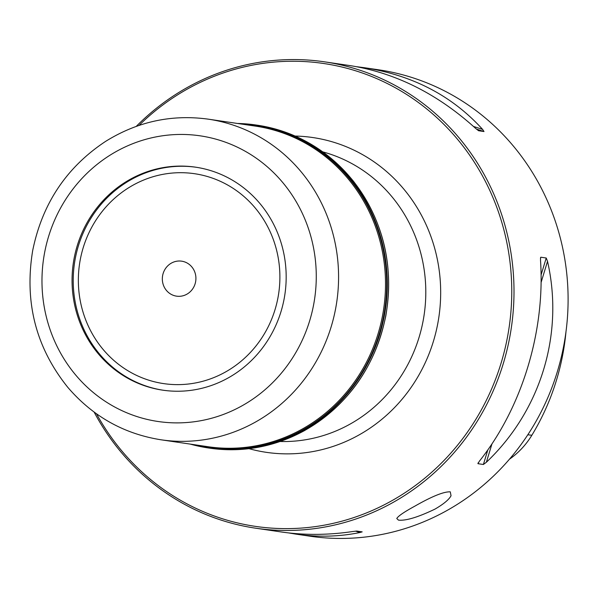 <?xml version="1.0" encoding="UTF-8"?>
<svg xmlns="http://www.w3.org/2000/svg" width="598" height="598" viewBox="0 0 598 598"><rect width="100%" height="100%" fill="white"/><g stroke="black" fill="none" stroke-linecap="round" stroke-linejoin="round"><path stroke-width="0.9" d="M96.502 413.816A233.938 221.978 -81.6 0 0 396.81 497.857A233.938 221.978 -81.6 0 0 485.718 182.046A233.938 221.978 -81.6 0 0 188.034 88.676A233.938 221.978 -81.6 0 0 138.998 125.431M434.97 509.115C443.656 504.062 449.016 499.599 451.042 495.742L450.287 491.848C443.88 491.541 432.07 496.31 414.848 506.147C404.061 512.03 398.036 516.156 396.773 518.526L398.485 520.133C405.885 520.91 418.054 517.233 434.97 509.115M94.148 412.112A235.709 223.659 -81.6 0 0 255.72 528.206A235.709 223.659 -81.6 0 0 392.34 502.836A235.709 223.659 -81.6 0 0 511.14 253.963A235.709 223.659 -81.6 0 0 324.445 61.826L349.568 65.526C395.241 72.694 437.25 93.639 475.589 128.361L478.579 130.738L483.999 131.53L482.601 129.4C452.185 95.844 412.807 75.288 364.459 67.724L378.541 69.794A235.709 223.659 98.4 0 1 565.237 261.931A235.709 223.659 98.4 0 1 446.437 510.804A235.709 223.659 98.4 0 1 309.824 536.174L295.733 534.096C317.74 537.303 339.126 536.78 359.891 532.534L355.541 531.136M324.445 61.826A235.709 223.659 -81.6 0 0 187.824 87.196A235.709 223.659 -81.6 0 0 136.254 126.38M364.459 67.724L356.767 66.722M288.535 532.908L295.733 534.096M362.186 531.869L356.729 531.061L352.88 531.502C328.235 535.18 304.225 535.315 280.843 531.906L255.72 528.206M362.149 531.861L359.891 532.534M540.585 257.491L540.51 260.302C545.309 331.172 522.009 407.716 479.349 461.23L477.974 463.697L483.393 464.489L486.361 462.261C540.839 410.49 564.138 333.946 547.521 261.341L541.085 282.495M477.899 463.42L478.273 462.71M540.465 258.373L540.816 257.215L546.236 258.015L547.521 261.341M509.451 459.204A79.459 75.4 -81.6 0 0 531.861 435.247A231.822 219.974 -81.6 0 0 565.985 331.763M171.447 263.075A17.678 16.774 98.4 0 1 181.695 261.176A17.678 16.774 98.4 0 1 195.718 281.112A17.678 16.774 98.4 0 1 176.545 296.152A17.678 16.774 98.4 0 1 162.544 281.74A17.678 16.774 98.4 0 1 171.447 263.075M133.1 185.133A106.085 100.658 -81.6 0 0 124.489 368.57A106.085 100.658 -81.6 0 0 279.774 282.286A106.085 100.658 -81.6 0 0 133.1 185.133M130.229 179.303A112.701 106.937 -81.6 0 0 73.427 298.29A112.701 106.937 -81.6 0 0 162.693 390.158A112.701 106.937 -81.6 0 0 284.91 294.253A112.701 106.937 -81.6 0 0 195.546 167.171A112.701 106.937 -81.6 0 0 130.229 179.303M237.481 123.465A163.224 154.882 98.4 0 1 256.034 125.004A163.224 154.882 98.4 0 1 385.321 258.059A163.224 154.882 98.4 0 1 303.051 430.403A163.224 154.882 98.4 0 1 208.44 447.977A163.224 154.882 98.4 0 1 190.231 444.097M196.129 167.261A112.701 106.937 -81.6 0 0 131.381 179.467A112.701 106.937 -81.6 0 0 74.541 298.155A112.701 106.937 -81.6 0 0 163.269 390.24M249.015 448.679A159.105 150.965 -81.6 0 0 438.887 316.94A159.105 150.965 -81.6 0 0 295.083 136.038M531.861 435.247L527.81 434.791M491.967 443.865L486.361 462.261M546.236 258.015L541.078 274.968M487.841 449.883L483.393 464.489M473.504 126.462L482.601 129.4M476.374 129.078L483.999 131.53M280.103 441.503A147.317 139.782 -81.6 0 0 349.763 424.274A147.317 139.782 -81.6 0 0 425.051 276.956A147.317 139.782 -81.6 0 0 322.785 151.877M241.756 405.952A144.372 136.987 98.4 0 1 42.137 273.735A144.372 136.987 98.4 0 1 253.47 156.302A144.372 136.987 98.4 0 1 241.756 405.952M304.404 430.605A163.224 154.882 98.4 0 1 209.793 448.171C242.99 452.791 274.572 446.923 304.524 430.59C348.141 405.07 375.252 366.783 385.86 315.722C394.194 265.691 383.475 220.968 353.695 181.568C328.377 150.225 296.272 131.44 257.379 125.206A163.224 154.882 98.4 0 1 386.667 258.261A163.224 154.882 98.4 0 1 304.404 430.605M241.652 124.078A162.738 154.419 98.4 0 1 383.408 250.786A162.738 154.419 98.4 0 1 302.685 429.955A162.738 154.419 98.4 0 1 194.402 444.718M208.261 119.159L255.189 126.073A162.051 153.761 98.4 0 1 383.542 258.172A162.051 153.761 98.4 0 1 301.87 429.267A162.051 153.761 98.4 0 1 207.94 446.706L161.019 439.792C123.816 433.871 92.727 416.372 67.768 387.302C35.887 347.58 24.189 302.005 32.688 250.569C42.249 203.582 66.565 167.186 105.629 141.367C137.495 121.588 171.708 114.181 208.261 119.159A162.051 153.761 98.4 0 1 336.614 251.257A162.051 153.761 98.4 0 1 254.942 422.352A162.051 153.761 98.4 0 1 161.019 439.792M208.44 447.977L209.793 448.171M256.034 125.004L257.379 125.206"/></g></svg>
